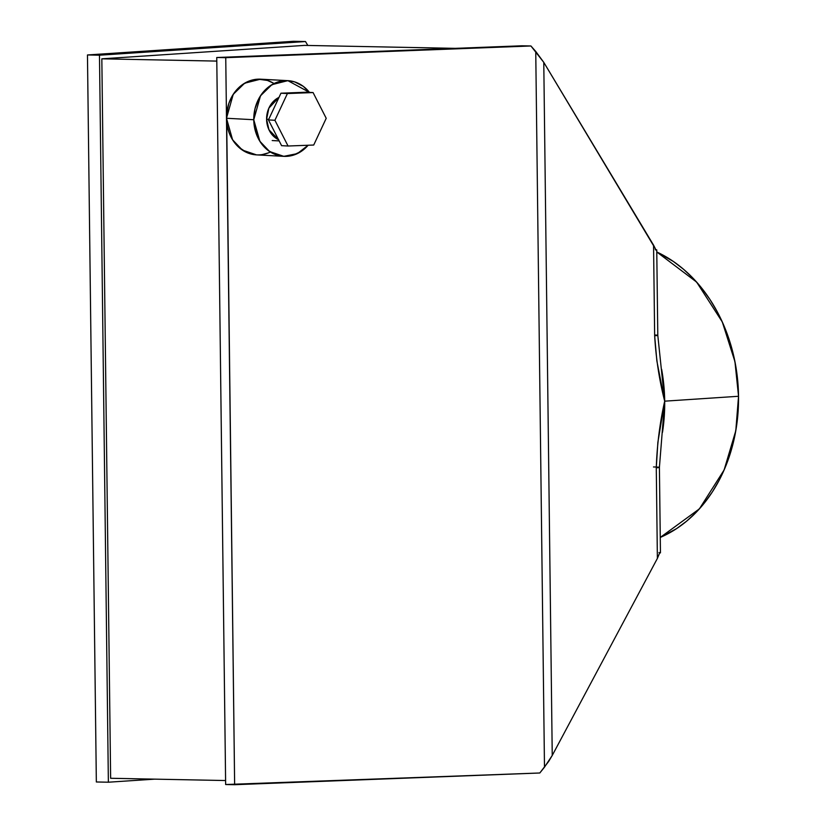 <?xml version="1.0" encoding="UTF-8"?>
<svg xmlns="http://www.w3.org/2000/svg" width="826" height="826" viewBox="0 0 826 826"><rect width="100%" height="100%" fill="white"/><g stroke="black" fill="none" stroke-linecap="round" stroke-linejoin="round"><path stroke-width="1.24" d="M278.723 139.77L275.368 137.797L269.988 131.737L268.161 127.875L266.591 119.233A22.736 19.235 -86.9 0 0 278.538 139.687L268.956 129.785L266.591 119.233L267.944 110.488L269.679 106.492L274.913 100.018L278.992 97.406L268.884 108.103L266.591 119.233L268.718 119.347L266.591 119.233A22.736 19.235 -86.9 0 1 278.992 97.406M287.861 80.649L260.593 79.182L244.641 83.209L233.231 94.34L226.489 118.263L253.758 119.729L260.5 95.795L271.909 84.675L287.861 80.649L309.451 92.367L303.256 86.327L294.696 81.908L288.511 80.7L279.116 81.598L270.308 85.687L262.823 92.595L258.91 98.48L255.007 108.681L253.758 119.729L254.47 127.09L257.764 137.436L261.336 143.476L268.398 150.662L276.968 155.092L283.142 156.3L292.538 155.402L301.356 151.313L308.129 145.252L297.36 153.595L283.793 156.341L269.617 151.53L259.86 141.277L253.758 119.729A37.903 32.049 -86.9 0 1 273.974 83.56A37.903 32.049 -86.9 0 1 309.451 92.367M273.261 83.065L267.428 80.442L258.094 79.172L251.847 80.132L243.03 84.221L235.555 91.128L231.641 97.024L228.75 103.684L226.603 114.546L234.636 784.7L539.812 772.991L544.489 767.158L552.243 755.449L543.776 62.363L535.744 51.449L544.489 767.158L552.243 755.449L543.776 62.363L653.552 245.136L543.776 62.363L530.932 45.977L225.746 57.675L234.636 784.7L225.643 784.524L216.753 57.5L225.643 784.524L216.753 57.5L225.746 57.675L226.489 118.263L234.636 784.7L225.643 784.524L539.812 772.991L548.681 761.407L552.243 755.449L543.776 62.363L655.462 248.905L653.552 245.136L654.657 335.759A15.157 0.63 179.3 0 0 657.795 335.335L654.657 335.759C655.978 358.432 659.324 380.239 664.693 401.168L657.868 442.354L656.278 467.805L659.406 467.382L664.693 401.168L657.795 335.335L656.753 249.896A15.157 0.63 179.3 0 1 655.927 250.113A15.157 0.63 179.3 0 0 655.772 249.689A15.157 0.63 179.3 0 1 656.753 249.896L655.927 250.113L653.552 245.136L654.657 335.759L656.866 360.962L664.693 401.168A151.602 120.111 86.2 0 0 661.626 369.284L664.693 401.168L738.537 396.274L734.954 361.716L722.306 321.964L696.638 282.1L656.773 251.961L673.345 261.45L683.556 269.286L693.148 278.331L702.007 288.48L710.071 299.652L717.247 311.732L723.473 324.597L728.677 338.133L732.827 352.206L735.873 366.682L737.783 381.416L738.537 396.274L738.145 411.111L736.585 425.782L733.901 440.144L730.091 454.052L725.218 467.392L719.301 480.02L712.415 491.821L704.63 502.683L696.008 512.492L686.633 521.165L676.608 528.599L660.263 537.437L699.405 508.857L724.113 469.973L735.801 430.718L738.537 396.274A151.602 120.111 -93.8 0 0 656.773 251.961M543.776 62.363L530.932 45.977L521.939 45.791L216.753 57.5L225.746 57.675L226.489 118.263L227.202 125.624L229.112 132.666L232.147 139.098L238.569 147.08L246.716 152.49L255.874 154.834M660.449 552.821L659.406 467.382A15.157 0.63 179.3 0 1 656.278 467.805L657.382 558.428L552.243 755.449L657.382 558.428L659.623 553.038L660.449 552.831L658.952 552.573M234.636 784.7L539.812 772.991L544.489 767.158L535.744 51.449L530.932 45.977L521.939 45.791L216.753 57.5L530.932 45.977L216.753 57.5M87.463 54.96L293.457 41.3L305.486 41.537L99.481 55.197L87.463 54.96L293.457 41.3L305.486 41.537L307.84 45.451L305.486 41.537L99.481 55.197L87.463 54.96L293.457 41.3L305.486 41.537L99.481 55.197L108.371 782.212L96.343 781.974L87.463 54.96L99.481 55.197L108.371 782.212L96.343 781.974L87.463 54.96L96.343 781.974L108.371 782.212L154.71 779.145M262.162 154.596L268.305 152.913M653.552 245.136L654.657 335.759C655.978 358.432 659.324 380.239 664.693 401.168L738.537 396.274L664.693 401.168L662.493 432.339A151.602 120.111 86.2 0 0 664.693 401.168C659.85 422.788 657.042 444.997 656.278 467.805L657.382 558.428L659.623 553.038A15.157 0.63 -0.7 0 0 660.449 552.831M655.255 249.648L656.608 249.813M455.219 48.352L304.526 45.389L101.835 58.832L304.526 45.389L455.219 48.352L304.526 45.389L101.835 58.832L216.804 61.093L101.835 58.832L110.632 778.278L225.591 780.539M101.835 58.832L110.632 778.278L101.835 58.832L216.804 61.093M274.036 83.529A37.903 32.049 93.1 0 0 226.489 118.263L253.758 119.729L226.489 118.263L232.591 139.811L242.338 150.064L256.525 154.885L283.793 156.341M664.693 401.168C659.85 422.778 657.042 444.987 656.278 467.805A15.157 0.63 179.3 0 0 653.48 466.958A15.157 0.63 179.3 0 1 656.267 467.041M274.913 120.276L287.417 93.544L313.075 92.564L306.611 92.213L280.954 93.204L268.45 119.925L281.594 145.665L288.057 146.016L281.594 145.665L268.45 119.925L281.594 145.665L288.057 146.016L274.913 120.276L268.45 119.925L280.954 93.204L268.45 119.925L274.913 120.276L287.417 93.544L280.954 93.204L313.075 92.564L306.611 92.213L313.075 92.564L326.218 118.304L313.715 145.035L288.057 146.016L274.913 120.276L287.417 93.544L313.075 92.564L326.218 118.304L313.715 145.035L288.057 146.016L274.913 120.276L268.45 119.925M552.243 755.449L657.382 558.428L659.623 553.038M530.932 45.977L225.746 57.675M99.481 55.197L108.371 782.212M656.278 467.805L657.382 558.428M226.489 118.263A37.903 32.049 93.1 0 0 270.35 152.005M535.744 51.449L544.489 767.158M660.263 537.437A151.602 120.111 -93.8 0 0 738.537 396.274M307.84 45.451L305.486 41.537M308.129 145.252A37.903 32.049 -86.9 0 1 273.53 153.739A37.903 32.049 -86.9 0 1 253.758 119.729M654.646 334.995A15.157 0.63 179.3 0 1 654.657 335.759M266.591 119.233L268.718 119.347M313.075 92.564L326.218 118.304L313.715 145.035L288.057 146.016M287.417 93.544L280.954 93.204M279.167 140.916L272.198 140.544"/></g></svg>
